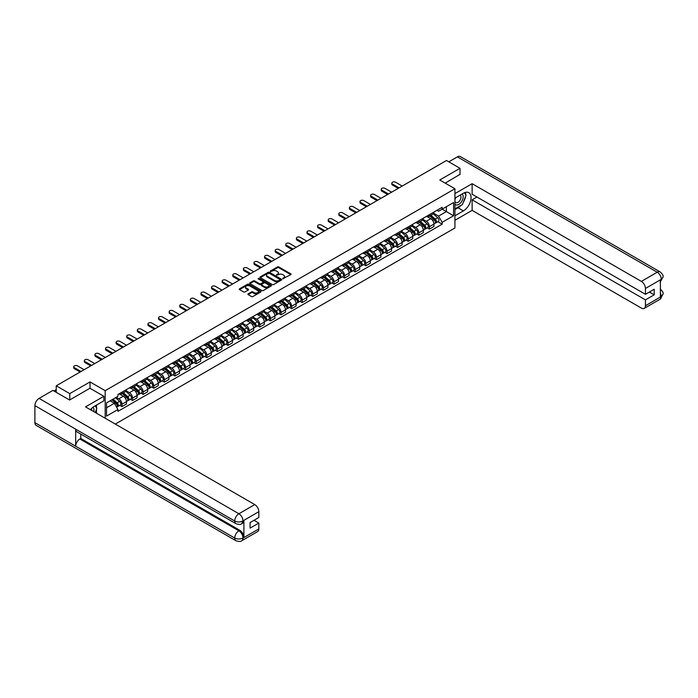 <?xml version="1.0" encoding="UTF-8"?>
<svg xmlns="http://www.w3.org/2000/svg" width="698" height="698" viewBox="0 0 698 698"><rect width="100%" height="100%" fill="white"/><g stroke="black" fill="none" stroke-linecap="round" stroke-linejoin="round"><path stroke-width="1.05" d="M282.795 278.738L290.813 274.646A0.942 0.541 0 0 0 290.813 273.878L278.807 266.941A0.942 0.541 0 0 0 277.472 266.941L270.379 271.033L270.379 271.574L272.237 271.042A3.019 1.745 0 0 1 276.504 271.042L277.507 271.627A3.019 1.745 0 0 1 278.389 272.857A3.019 1.745 0 0 1 277.507 274.087L276.591 275.16L278.441 274.628A3.019 1.745 0 0 1 282.707 274.628L283.711 275.204A3.019 1.745 0 0 1 284.592 276.434A3.019 1.745 0 0 1 283.711 277.673L282.795 278.738L282.795 278.197M248.183 293.832A0.942 0.541 0 0 0 248.183 294.6L251.55 296.545A0.942 0.541 0 0 0 252.885 296.545L260.755 292A0.942 0.541 0 0 0 260.755 291.232L248.75 284.295A0.942 0.541 0 0 0 247.415 284.295L239.545 288.841A0.942 0.541 0 0 0 239.545 289.609L243.611 291.956A0.942 0.541 0 0 0 244.946 291.956L248.314 290.01A0.942 0.541 0 0 0 248.314 289.242L246.298 288.082A2.522 1.457 0 0 1 245.556 287.053A2.522 1.457 0 0 1 247.118 285.7A2.522 1.457 0 0 1 249.867 286.014L257.771 290.586A2.522 1.457 0 0 1 258.513 291.616A2.522 1.457 0 0 1 256.951 292.959A2.522 1.457 0 0 1 254.203 292.645L252.885 291.886A0.942 0.541 0 0 0 251.55 291.886L248.183 293.832L248.183 294.6L251.55 292.671L251.55 291.886M105.18 390.679L90.025 381.928L69.765 393.62L56.241 385.811L446.502 160.496L460.026 168.305L439.775 179.997L454.93 188.748L105.18 390.679L105.18 418.224M272.299 284.566A0.942 0.541 0 0 0 273.633 284.566L281.503 280.02A0.942 0.541 0 0 0 281.503 279.252L269.498 272.316A0.942 0.541 0 0 0 268.163 272.316L260.293 276.862A0.942 0.541 0 0 0 260.293 277.63L272.299 284.566M258.251 278.877L271.121 286.014L263.259 290.551A0.942 0.541 0 0 1 261.925 290.551L249.919 283.624L253.287 281.687L253.287 280.901L249.919 282.847A0.942 0.541 0 0 0 249.919 283.624L249.919 282.847M253.287 281.687A0.942 0.541 0 0 1 254.622 281.687L254.622 280.901A0.942 0.541 0 0 0 253.287 280.901M254.622 280.901L259.49 283.72A0.942 0.541 0 0 0 260.825 283.72L263.059 282.428A0.942 0.541 0 0 0 263.059 281.66L257.99 278.729L258.923 278.188L271.129 285.238A0.942 0.541 0 0 1 271.129 286.006L271.129 285.238M115.301 424.07L454.93 227.993L454.93 188.748M69.765 393.62L69.765 399.902M56.241 385.811L56.241 392.328M460.026 174.587L460.026 168.305M429.445 214.652A4.424 2.556 60 0 1 428.528 216.633L433.013 214.042A4.424 2.556 -120 0 0 433.929 212.061M423.075 219.408L426.312 221.283A4.424 2.556 60 0 1 429.445 226.693L433.929 224.102A4.424 2.556 -120 0 0 430.806 218.692L427.595 216.834M433.929 224.102L433.929 226.501L429.445 229.092L427.289 227.845M428.528 216.633A4.424 2.556 60 0 1 426.347 216.432M429.445 226.693L429.445 229.092M418.844 220.769A4.424 2.556 60 0 1 417.928 222.758L422.412 220.167A4.424 2.556 -120 0 0 423.328 218.177M416.689 233.97L418.844 235.209L423.328 232.617L423.328 230.227A4.424 2.556 -120 0 0 420.196 224.808L416.985 222.959M417.928 222.758A4.424 2.556 60 0 1 415.746 222.557M412.474 225.533L415.711 227.4A4.424 2.556 60 0 1 418.844 232.818L418.844 235.209M408.234 226.894A4.424 2.556 60 0 1 407.318 228.874L411.811 226.283A4.424 2.556 -120 0 0 412.719 224.302M406.088 240.095L408.234 241.334L412.727 238.742L412.727 236.352A4.424 2.556 -120 0 0 409.595 230.933L406.384 229.084M407.318 228.874A4.424 2.556 60 0 1 405.145 228.674M401.874 231.649L405.11 233.525A4.424 2.556 60 0 1 408.234 238.943L408.234 241.334M397.633 233.01A4.424 2.556 60 0 1 396.717 234.999L401.202 232.408A4.424 2.556 -120 0 0 402.118 230.427M395.487 246.211L397.633 247.45L402.118 244.867L402.118 242.468A4.424 2.556 -120 0 0 398.994 237.058L395.783 235.2M396.717 234.999A4.424 2.556 60 0 1 394.545 234.798M391.273 237.774L394.51 239.641A4.424 2.556 60 0 1 397.633 245.059L397.633 247.45M387.032 239.135A4.424 2.556 60 0 1 386.116 241.115L390.601 238.533A4.424 2.556 -120 0 0 391.517 236.543M384.877 252.336L387.032 253.575L391.517 250.983L391.517 248.593A4.424 2.556 -120 0 0 388.393 243.174L385.183 241.325M386.116 241.115A4.424 2.556 60 0 1 383.944 240.923M380.663 243.899L383.909 245.766A4.424 2.556 60 0 1 387.032 251.184L387.032 253.575M376.431 245.26A4.424 2.556 60 0 1 375.515 247.24L380 244.649A4.424 2.556 -120 0 0 380.916 242.668M374.276 258.452L376.431 259.7L380.916 257.108L380.916 254.709A4.424 2.556 -120 0 0 377.793 249.299L374.582 247.441M375.515 247.24A4.424 2.556 60 0 1 373.334 247.04M370.062 250.015L373.299 251.891A4.424 2.556 60 0 1 376.431 257.3L376.431 259.7M365.831 251.376A4.424 2.556 60 0 1 364.914 253.365L369.399 250.774A4.424 2.556 -120 0 0 370.315 248.785M363.675 264.577L365.831 265.816L370.315 263.225L370.315 260.834A4.424 2.556 -120 0 0 367.183 255.416L363.972 253.566M364.914 253.365A4.424 2.556 60 0 1 362.733 253.165M359.461 256.14L362.698 258.007A4.424 2.556 60 0 1 365.831 263.425L365.831 265.816M355.221 257.501A4.424 2.556 60 0 1 354.305 259.481L358.798 256.89A4.424 2.556 -120 0 0 359.706 254.91M353.075 270.702L355.221 271.941L359.706 269.349L359.706 266.959A4.424 2.556 -120 0 0 356.582 261.541L353.371 259.691M354.305 259.481A4.424 2.556 60 0 1 352.132 259.281M348.86 262.256L352.097 264.132A4.424 2.556 60 0 1 355.221 269.541L355.221 271.941M344.62 263.617A4.424 2.556 60 0 1 343.704 265.606L348.189 263.015A4.424 2.556 -120 0 0 349.105 261.035M342.474 276.818L344.62 278.057L349.105 275.474L349.105 273.075A4.424 2.556 -120 0 0 345.981 267.666L342.77 265.807M343.704 265.606A4.424 2.556 60 0 1 341.531 265.406M338.251 268.381L341.497 270.248A4.424 2.556 60 0 1 344.62 275.666L344.62 278.057M334.019 269.742A4.424 2.556 60 0 1 333.103 271.723L337.588 269.14A4.424 2.556 -120 0 0 338.504 267.151M331.864 282.943L334.019 284.182L338.504 281.591L338.504 279.2A4.424 2.556 -120 0 0 335.38 273.782L332.169 271.932M333.103 271.723A4.424 2.556 60 0 1 330.922 271.531M327.65 274.506L330.896 276.373A4.424 2.556 60 0 1 334.019 281.791L334.019 284.182M323.418 275.867A4.424 2.556 60 0 1 322.502 277.848L326.987 275.256A4.424 2.556 -120 0 0 327.903 273.276M321.263 289.059L323.418 290.307L327.903 287.716L327.903 285.316A4.424 2.556 -120 0 0 324.779 279.907L321.569 278.048M322.502 277.848A4.424 2.556 60 0 1 320.321 277.647M317.049 280.622L320.286 282.498A4.424 2.556 60 0 1 323.418 287.908L323.418 290.307M312.809 281.983A4.424 2.556 60 0 1 311.901 283.973L316.386 281.381A4.424 2.556 -120 0 0 317.302 279.392M310.662 295.184L312.817 296.423L317.302 293.832L317.302 291.441A4.424 2.556 -120 0 0 314.17 286.023L310.959 284.173M311.901 283.973A4.424 2.556 60 0 1 309.72 283.772M306.448 286.747L309.685 288.614A4.424 2.556 60 0 1 312.817 294.033L312.817 296.423M302.208 288.108A4.424 2.556 60 0 1 301.292 290.089L305.776 287.497A4.424 2.556 -120 0 0 306.692 285.517M300.061 301.3L302.208 302.548L306.692 299.957L306.692 297.566A4.424 2.556 -120 0 0 303.569 292.148L300.358 290.298M301.292 290.089A4.424 2.556 60 0 1 299.119 289.888M295.847 292.863L299.084 294.739A4.424 2.556 60 0 1 302.208 300.149L302.208 302.548M291.607 294.224A4.424 2.556 60 0 1 290.691 296.214L295.175 293.622A4.424 2.556 -120 0 0 296.092 291.633M289.461 307.425L291.607 308.664L296.092 306.082L296.092 303.682A4.424 2.556 -120 0 0 292.968 298.273L289.757 296.414M290.691 296.214A4.424 2.556 60 0 1 288.518 296.013M285.238 298.988L288.483 300.855A4.424 2.556 60 0 1 291.607 306.274L291.607 308.664M281.006 300.349A4.424 2.556 60 0 1 280.09 302.33L284.575 299.747A4.424 2.556 -120 0 0 285.491 297.758M278.851 313.55L281.006 314.789L285.491 312.198L285.491 309.807A4.424 2.556 -120 0 0 282.367 304.389L279.156 302.539M280.09 302.33A4.424 2.556 60 0 1 277.909 302.138M274.637 305.113L277.883 306.98A4.424 2.556 60 0 1 281.006 312.399L281.006 314.789M270.405 306.474A4.424 2.556 60 0 1 269.489 308.455L273.974 305.864A4.424 2.556 -120 0 0 274.89 303.883M268.25 319.667L270.405 320.914L274.89 318.323L274.89 315.924A4.424 2.556 -120 0 0 271.758 310.514L268.547 308.656M269.489 308.455A4.424 2.556 60 0 1 267.308 308.254M264.036 311.229L267.273 313.105A4.424 2.556 60 0 1 270.405 318.515L270.405 320.914M259.796 312.591A4.424 2.556 60 0 1 258.888 314.58L263.373 311.989A4.424 2.556 -120 0 0 264.289 309.999M257.649 325.791L259.796 327.03L264.289 324.439L264.289 322.048A4.424 2.556 -120 0 0 261.157 316.63L257.946 314.781M258.888 314.58A4.424 2.556 60 0 1 256.707 314.379M253.435 317.354L256.672 319.222A4.424 2.556 60 0 1 259.796 324.64L259.796 327.03M249.195 318.716A4.424 2.556 60 0 1 248.279 320.696L252.763 318.105A4.424 2.556 -120 0 0 253.679 316.124M247.048 331.908L249.195 333.155L253.679 330.564L253.679 328.173A4.424 2.556 -120 0 0 250.556 322.755L247.345 320.897M248.279 320.696A4.424 2.556 60 0 1 246.106 320.495M242.834 323.471L246.071 325.347A4.424 2.556 60 0 1 249.195 330.756L249.195 333.155M238.594 324.832A4.424 2.556 60 0 1 237.678 326.821L242.162 324.23A4.424 2.556 -120 0 0 243.079 322.24M236.448 338.033L238.594 339.272L243.079 336.689L243.079 334.29A4.424 2.556 -120 0 0 239.955 328.88L236.744 327.022M237.678 326.821A4.424 2.556 60 0 1 235.505 326.62M232.225 329.596L235.47 331.463A4.424 2.556 60 0 1 238.594 336.881L238.594 339.272M227.993 330.957A4.424 2.556 60 0 1 227.077 332.937L231.561 330.355A4.424 2.556 -120 0 0 232.478 328.365M225.838 344.158L227.993 345.397L232.478 342.805L232.478 340.415A4.424 2.556 -120 0 0 229.354 334.996L226.143 333.147M227.077 332.937A4.424 2.556 60 0 1 224.896 332.745M221.624 335.721L224.861 337.588A4.424 2.556 60 0 1 227.993 343.006L227.993 345.397M217.392 337.073A4.424 2.556 60 0 1 216.476 339.062L220.961 336.471A4.424 2.556 -120 0 0 221.877 334.49M215.237 350.274L217.392 351.522L221.877 348.93L221.877 346.531A4.424 2.556 -120 0 0 218.744 341.121L215.534 339.263M216.476 339.062A4.424 2.556 60 0 1 214.295 338.862M211.023 341.837L214.26 343.713A4.424 2.556 60 0 1 217.392 349.122L217.392 351.522M206.782 343.198A4.424 2.556 60 0 1 205.866 345.187L210.36 342.596A4.424 2.556 -120 0 0 211.276 340.607M204.636 356.399L206.782 357.638L211.276 355.046L211.276 352.656A4.424 2.556 -120 0 0 208.144 347.238L204.933 345.388M205.866 345.187A4.424 2.556 60 0 1 203.694 344.986M200.422 347.962L203.659 349.829A4.424 2.556 60 0 1 206.782 355.247L206.782 357.638M196.182 349.323A4.424 2.556 60 0 1 195.266 351.303L199.75 348.712A4.424 2.556 -120 0 0 200.666 346.731M194.035 362.515L196.182 363.763L200.666 361.171L200.666 358.781A4.424 2.556 -120 0 0 197.543 353.363L194.332 351.504M195.266 351.303A4.424 2.556 60 0 1 193.093 351.103M189.821 354.078L193.058 355.954A4.424 2.556 60 0 1 196.182 361.363L196.182 363.763M185.581 355.439A4.424 2.556 60 0 1 184.665 357.428L189.149 354.837A4.424 2.556 -120 0 0 190.065 352.848M183.426 368.64L185.581 369.879L190.065 367.296L190.065 364.897A4.424 2.556 -120 0 0 186.942 359.487L183.731 357.629M184.665 357.428A4.424 2.556 60 0 1 182.492 357.228M179.212 360.203L182.457 362.07A4.424 2.556 60 0 1 185.581 367.488L185.581 369.879M174.98 361.564A4.424 2.556 60 0 1 174.064 363.545L178.548 360.962A4.424 2.556 -120 0 0 179.465 358.973M172.825 374.765L174.98 376.004L179.465 373.413L179.465 371.022A4.424 2.556 -120 0 0 176.341 365.604L173.13 363.754M174.064 363.545A4.424 2.556 60 0 1 171.883 363.344M168.611 366.328L171.848 368.195A4.424 2.556 60 0 1 174.98 373.613L174.98 376.004M164.379 367.68A4.424 2.556 60 0 1 163.463 369.67L167.948 367.078A4.424 2.556 -120 0 0 168.864 365.098M162.224 380.881L164.379 382.129L168.864 379.538L168.864 377.138A4.424 2.556 -120 0 0 165.731 371.729L162.521 369.87M163.463 369.67A4.424 2.556 60 0 1 161.282 369.469M158.01 372.444L161.247 374.32A4.424 2.556 60 0 1 164.379 379.729L164.379 382.129M153.769 373.805A4.424 2.556 60 0 1 152.853 375.794L157.347 373.203A4.424 2.556 -120 0 0 158.254 371.214M151.623 387.006L153.769 388.245L158.254 385.654L158.254 383.263A4.424 2.556 -120 0 0 155.131 377.845L151.92 375.995M152.853 375.794A4.424 2.556 60 0 1 150.681 375.594M147.409 378.569L150.646 380.436A4.424 2.556 60 0 1 153.769 385.854L153.769 388.245M143.169 379.93A4.424 2.556 60 0 1 142.252 381.911L146.737 379.319A4.424 2.556 -120 0 0 147.653 377.339M141.022 393.122L143.169 394.37L147.653 391.779L147.653 389.388A4.424 2.556 -120 0 0 144.53 383.97L141.319 382.111M142.252 381.911A4.424 2.556 60 0 1 140.08 381.71M136.799 384.685L140.045 386.561A4.424 2.556 60 0 1 143.169 391.971L143.169 394.37M132.568 386.046A4.424 2.556 60 0 1 131.652 388.036L136.136 385.444A4.424 2.556 -120 0 0 137.052 383.455M130.413 399.247L132.568 400.486L137.052 397.895L137.052 395.504A4.424 2.556 -120 0 0 133.929 390.086L130.718 388.236M131.652 388.036A4.424 2.556 60 0 1 129.479 387.835M126.198 390.81L129.444 392.677A4.424 2.556 60 0 1 132.568 398.096L132.568 400.486M121.967 392.171A4.424 2.556 60 0 1 121.051 394.152L125.535 391.561A4.424 2.556 -120 0 0 126.451 389.58M119.812 405.372L121.967 406.611L126.451 404.02L126.451 401.629A4.424 2.556 -120 0 0 123.328 396.211L120.117 394.361M121.051 394.152A4.424 2.556 60 0 1 118.869 393.951M116.252 397.31L118.834 398.802A4.424 2.556 60 0 1 121.967 404.221L121.967 406.611M436.957 210.316L438.553 211.232L453.569 202.56L446.362 206.721L446.362 211.59L438.553 216.101L433.676 213.291M106.532 407.789L114.35 403.278L117.953 409.517L106.532 416.104L106.532 402.921L117.953 396.333L117.953 394.483L442.148 207.315L442.148 209.156L453.569 215.752L442.148 222.339L438.553 216.101M453.569 202.56L453.569 215.752M117.953 409.517L117.953 411.358L442.148 224.18L442.148 222.339M90.025 381.928L90.025 388.289M114.35 403.278L110.136 400.844M437.899 221.728L442.148 224.18M283.056 278.834L283.711 278.458A3.019 1.745 0 0 0 284.592 277.219L284.592 276.434M278.389 272.857L278.389 273.642A3.019 1.745 0 0 1 277.507 274.872L276.853 275.248M290.813 273.878L290.813 274.646L278.807 267.727A0.942 0.541 0 0 0 277.472 267.727L270.649 271.67M281.503 279.252L281.503 280.02L269.498 273.101A0.942 0.541 0 0 0 268.163 273.101L260.302 277.638L260.293 276.862M279.837 279.907L279.837 279.366L269.297 273.276L267.395 273.834A3.019 1.745 0 0 0 266.514 275.073A3.019 1.745 0 0 0 267.395 276.303L274.602 280.465A3.019 1.745 0 0 0 278.868 280.465L279.837 279.907L279.837 280.692L279.837 280.151M266.514 275.073L266.514 275.858A3.019 1.745 0 0 0 267.395 277.089L267.395 276.303M279.837 280.692L278.868 281.25A3.019 1.745 0 0 1 274.602 281.25L267.395 277.089M254.622 281.687L259.49 284.505A0.942 0.541 0 0 0 260.825 284.505L263.059 283.214A0.942 0.541 0 0 0 263.338 282.83L263.338 282.044M264.542 286.634A2.522 1.457 0 0 0 267.299 286.948A2.522 1.457 0 0 0 268.852 285.604A2.522 1.457 0 0 0 268.111 284.575L265.327 282.969A0.942 0.541 0 0 0 263.992 282.969L261.759 284.261A0.942 0.541 0 0 0 261.759 285.028L264.542 286.634L264.542 287.419A2.522 1.457 0 0 0 267.299 287.733A2.522 1.457 0 0 0 268.852 286.389L268.852 285.604M261.48 284.644L261.48 285.43A0.942 0.541 0 0 0 261.759 285.814L261.759 285.028M264.542 287.419L261.759 285.814M258.513 291.616L258.513 292.401A2.522 1.457 0 0 1 256.951 293.745A2.522 1.457 0 0 1 254.203 293.43L252.885 292.671A0.942 0.541 0 0 0 251.55 292.671M245.556 287.053L245.556 287.838A2.522 1.457 0 0 0 246.298 288.867L246.298 288.082M248.314 289.242L248.314 290.01L246.298 288.867M260.747 292.008L248.75 285.081A0.942 0.541 0 0 0 247.415 285.081L239.554 289.618L239.545 288.841M429.75 215.926L434.069 219.783A2.399 1.387 60 0 1 434.828 223.5L433.929 224.014M429.863 216.031L431.896 217.2M430.186 215.673L434.994 219.966A1.152 0.663 60 0 1 435.351 221.746A1.152 0.663 60 0 1 435.247 221.79M430.902 215.263L435.229 219.12A2.399 1.387 60 0 1 435.98 222.828A2.399 1.387 60 0 1 435.255 222.906M433.31 213.815L437.672 217.706A2.399 1.387 60 0 1 438.423 221.423L435.98 222.828M398.209 188.381L392.468 185.066A2.207 1.274 180 0 1 391.822 184.159L391.822 183.138A2.207 1.274 -0 0 0 392.468 184.045L399.099 187.867M402.223 186.061L395.591 182.239A2.207 1.274 -0 0 0 393.183 181.96A2.207 1.274 -0 0 0 391.822 183.138M419.149 222.051L423.468 225.908A2.399 1.387 60 0 1 424.218 229.625L423.328 230.139M419.262 222.147L421.295 223.325M419.585 221.798L424.393 226.091A1.152 0.663 60 0 1 424.75 227.871A1.152 0.663 60 0 1 424.646 227.914M420.301 221.379L424.62 225.236A2.399 1.387 60 0 1 425.379 228.953A2.399 1.387 60 0 1 424.654 229.031M422.709 219.94L427.071 223.822A2.399 1.387 60 0 1 427.822 227.539L425.379 228.953M408.548 228.167L412.867 232.024A2.399 1.387 60 0 1 413.617 235.741L412.719 236.256M408.662 228.272L410.694 229.45M408.976 227.923L413.783 232.207A1.152 0.663 60 0 1 414.15 233.996A1.152 0.663 60 0 1 414.045 234.031M409.7 227.504L414.019 231.361A2.399 1.387 60 0 1 414.778 235.078A2.399 1.387 60 0 1 414.045 235.156M412.108 226.056L416.47 229.947A2.399 1.387 60 0 1 417.221 233.664L414.778 235.078M461.055 205.343A10.81 6.247 120 0 1 458.054 207.786L463.428 210.883A10.81 6.247 120 0 0 470.487 201.356A10.81 6.247 120 0 0 468.829 192.692A10.81 6.247 120 0 0 463.428 193.224L454.93 198.127M463.428 210.883L454.93 215.787M454.93 220.298L472.127 210.368L472.127 199.82L645.441 299.878L645.441 305.724L661.407 296.423L660.395 296.894L660.395 280.02L661.311 279.296L645.441 288.457A5.767 3.333 -120 0 0 641.357 281.399L657.228 272.237L457.408 156.867L448.814 161.831M476.952 197.028L472.127 199.82M649.384 292.026L654.209 294.818L654.209 289.242L645.441 294.303L472.127 194.245L472.127 183.687L641.357 281.399M454.93 193.616L472.127 183.687M472.127 210.368L641.357 308.08A5.767 3.333 -120 0 0 644.245 308.368A5.767 3.333 -120 0 0 645.441 305.724M457.408 156.867A5.916 3.411 -60 0 1 460.366 156.579L660.186 271.941A5.916 3.411 -60 0 0 657.228 272.237A5.767 3.333 60 0 1 661.311 279.296M645.441 294.303L645.441 288.457M654.209 294.818L645.441 299.878M460.026 174.352L445.211 183.138M463.202 202.516A10.81 6.247 120 0 0 465.531 196.513M465.706 194.576A10.81 6.247 120 0 0 465.435 192.378M458.054 207.786L454.93 209.583M660.395 292.863L661.311 296.362M660.186 289.007C662.507 291.092 663.475 292.767 663.1 294.015L661.416 296.423M660.186 271.941C662.507 274.009 663.475 275.693 663.1 276.984L661.407 279.357M235.941 523.657A5.916 3.411 -60 0 1 234.72 520.996C237.442 522.296 240.156 522.287 242.869 520.961L241.787 523.657C240.819 524.634 238.873 524.643 235.941 523.657L76.902 431.844A5.916 3.411 -60 0 1 75.681 429.174L34.9 405.625A5.916 3.411 -60 0 1 39.079 398.392L52.908 390.4L69.564 400.015L89.955 388.245L103.889 396.29L103.889 400.8L94.23 406.376A10.81 6.247 120 0 0 90.443 409.717M103.889 396.29L85.531 406.882L254.77 504.593A5.767 3.333 60 0 1 258.845 511.651L258.845 517.506L250.085 522.566L250.085 528.133L258.845 523.072L258.845 528.918A5.767 3.333 60 0 1 257.658 531.562L241.787 540.723A5.767 3.333 -120 0 0 242.974 538.079L258.845 528.918M96.237 413.068L98.514 414.376M96.481 412.928L96.481 409.307M96.481 407.684L96.481 405.076M241.787 540.723C240.862 541.7 238.917 541.7 235.941 540.732L36.121 425.361A5.916 3.411 -60 0 1 34.9 422.656L75.681 446.205A5.916 3.411 -60 0 1 79.86 439.007L238.899 530.82L239.815 530.297A5.767 3.333 60 0 1 243.899 537.355L243.899 520.481A5.767 3.333 60 0 1 242.703 523.125L241.787 523.657M34.9 405.625L34.9 422.656M39.079 398.392L238.899 513.754A5.916 3.411 -60 0 0 234.72 520.996L75.681 429.174L75.681 446.205L234.72 538.027C237.433 539.336 240.156 539.336 242.878 538.027L242.974 538.079M258.845 523.072L254.02 520.289M80.776 434.077L80.776 438.475L239.815 530.297M80.776 438.475L79.86 439.007M454.93 204.13A6.247 3.603 120 0 0 459.895 203.598A6.247 3.603 120 0 0 463.158 196.792A6.247 3.603 120 0 0 462.015 194.035M455.454 197.831A6.247 3.603 120 0 0 454.93 198.956M454.93 201.041A4.275 2.469 120 0 0 455.794 202.586A4.275 2.469 120 0 0 459.092 201.443A4.275 2.469 120 0 0 460.959 197.133A4.275 2.469 120 0 0 460.069 195.178A4.275 2.469 120 0 0 460.061 195.17M455.803 197.621A4.275 2.469 120 0 0 454.93 200.186M464.406 192.735L466.072 195.108L462.408 204.566L455.07 208.798M93.75 411.628A6.247 3.603 120 0 0 93.96 409.944A6.247 3.603 120 0 0 92.921 407.257M91.761 410.476A4.275 2.469 120 0 0 91.761 410.284A4.275 2.469 120 0 0 91.325 408.723M95.172 405.835L96.882 408.26L95.242 412.492M387.608 194.498L381.867 191.182A2.207 1.274 180 0 1 381.221 190.284L381.221 189.263A2.207 1.274 -0 0 0 381.867 190.161L388.489 193.992M391.622 192.186L384.991 188.355A2.207 1.274 -0 0 0 382.583 188.085A2.207 1.274 -0 0 0 381.221 189.263M377.007 200.623L371.266 197.307A2.207 1.274 180 0 1 370.621 196.4L370.621 195.379A2.207 1.274 -0 0 0 371.266 196.286L377.888 200.108M381.021 198.302L374.39 194.48A2.207 1.274 -0 0 0 371.982 194.201A2.207 1.274 -0 0 0 370.621 195.379M397.939 234.292L402.257 238.149A2.399 1.387 60 0 1 403.016 241.866L402.118 242.381M398.052 234.397L400.094 235.566M398.375 234.039L403.182 238.332A1.152 0.663 60 0 1 403.549 240.112A1.152 0.663 60 0 1 403.444 240.156M399.099 233.629L403.418 237.477A2.399 1.387 60 0 1 404.168 241.194A2.399 1.387 60 0 1 403.444 241.272M401.507 232.181L405.861 236.064A2.399 1.387 60 0 1 406.62 239.78L404.168 241.194M387.338 240.417L391.657 244.265A2.399 1.387 60 0 1 392.416 247.982L391.517 248.505M387.451 240.513L389.484 241.691M387.774 240.164L392.581 244.448A1.152 0.663 60 0 1 392.948 246.237A1.152 0.663 60 0 1 392.843 246.281M388.498 239.746L392.817 243.602A2.399 1.387 60 0 1 393.567 247.319A2.399 1.387 60 0 1 392.843 247.397M390.906 238.297L395.26 242.189A2.399 1.387 60 0 1 396.019 245.905L393.567 247.319M376.737 246.534L381.056 250.39A2.399 1.387 60 0 1 381.815 254.107L380.916 254.622M376.85 246.638L378.883 247.807M377.173 246.281L381.981 250.573A1.152 0.663 60 0 1 382.338 252.353A1.152 0.663 60 0 1 382.234 252.397M377.888 245.871L382.216 249.727A2.399 1.387 60 0 1 382.966 253.435A2.399 1.387 60 0 1 382.242 253.514M380.297 244.422L384.659 248.314A2.399 1.387 60 0 1 385.409 252.03L382.966 253.435M366.406 206.739L360.665 203.423A2.207 1.274 180 0 1 360.011 202.525L360.011 201.504A2.207 1.274 -0 0 0 360.665 202.403L367.288 206.233M370.411 204.427L363.789 200.605A2.207 1.274 -0 0 0 361.381 200.326A2.207 1.274 -0 0 0 360.011 201.504M355.806 212.864L350.056 209.548A2.207 1.274 180 0 1 349.41 208.641L349.41 207.629A2.207 1.274 -0 0 0 350.056 208.528L356.687 212.349M359.81 210.552L353.188 206.721A2.207 1.274 -0 0 0 350.78 206.442A2.207 1.274 -0 0 0 349.41 207.629M345.196 218.989L339.455 215.673A2.207 1.274 180 0 1 338.809 214.766L338.809 213.745A2.207 1.274 -0 0 0 339.455 214.652L346.086 218.474M349.209 216.668L342.578 212.846A2.207 1.274 -0 0 0 340.17 212.567A2.207 1.274 -0 0 0 338.809 213.745M334.595 225.105L328.854 221.79A2.207 1.274 180 0 1 328.208 220.891L328.208 219.87A2.207 1.274 -0 0 0 328.854 220.769L335.476 224.599M338.609 222.793L331.978 218.963A2.207 1.274 -0 0 0 329.569 218.692A2.207 1.274 -0 0 0 328.208 219.87M323.994 231.23L318.253 227.914A2.207 1.274 180 0 1 317.599 227.007L317.599 225.986A2.207 1.274 -0 0 0 318.253 226.894L324.875 230.715M328.008 228.909L321.377 225.088A2.207 1.274 -0 0 0 318.969 224.808A2.207 1.274 -0 0 0 317.599 225.986M313.393 237.346L307.644 234.031A2.207 1.274 180 0 1 306.998 233.132L306.998 232.111A2.207 1.274 -0 0 0 307.644 233.01L314.274 236.84M317.398 235.034L310.776 231.204A2.207 1.274 -0 0 0 308.368 230.933A2.207 1.274 -0 0 0 306.998 232.111M302.784 243.471L297.043 240.156A2.207 1.274 180 0 1 296.397 239.248L296.397 238.236A2.207 1.274 -0 0 0 297.043 239.135L303.674 242.956M306.797 241.159L300.175 237.329A2.207 1.274 -0 0 0 297.758 237.05A2.207 1.274 -0 0 0 296.397 238.236M292.183 249.596L286.442 246.272A2.207 1.274 180 0 1 285.796 245.373L285.796 244.352A2.207 1.274 -0 0 0 286.442 245.26L293.073 249.081M296.196 247.275L289.565 243.454A2.207 1.274 -0 0 0 287.157 243.174A2.207 1.274 -0 0 0 285.796 244.352M281.582 255.712L275.841 252.397A2.207 1.274 180 0 1 275.195 251.498L275.195 250.477A2.207 1.274 -0 0 0 275.841 251.376L282.463 255.206M285.595 253.4L278.964 249.57A2.207 1.274 -0 0 0 276.556 249.299A2.207 1.274 -0 0 0 275.195 250.477M270.981 261.837L265.24 258.522A2.207 1.274 180 0 1 264.586 257.614L264.586 256.594A2.207 1.274 -0 0 0 265.24 257.501L271.862 261.322M274.986 259.516L268.364 255.695A2.207 1.274 -0 0 0 265.955 255.416A2.207 1.274 -0 0 0 264.586 256.594M260.38 267.953L254.63 264.638A2.207 1.274 180 0 1 253.985 263.739L253.985 262.718A2.207 1.274 -0 0 0 254.63 263.617L261.261 267.447M264.385 265.641L257.763 261.811A2.207 1.274 -0 0 0 255.355 261.541A2.207 1.274 -0 0 0 253.985 262.718M249.771 274.078L244.03 270.763A2.207 1.274 180 0 1 243.384 269.856L243.384 268.835A2.207 1.274 -0 0 0 244.03 269.742L250.661 273.564M253.784 271.766L247.162 267.936A2.207 1.274 -0 0 0 244.745 267.657A2.207 1.274 -0 0 0 243.384 268.835M239.17 280.195L233.429 276.879A2.207 1.274 180 0 1 232.783 275.98L232.783 274.96A2.207 1.274 -0 0 0 233.429 275.867L240.06 279.689M243.183 277.883L236.552 274.061A2.207 1.274 -0 0 0 234.144 273.782A2.207 1.274 -0 0 0 232.783 274.96M228.569 286.32L222.828 283.004A2.207 1.274 180 0 1 222.182 282.105L222.182 281.085A2.207 1.274 -0 0 0 222.828 281.983L229.45 285.814M232.582 284.007L225.951 280.177A2.207 1.274 -0 0 0 223.543 279.907A2.207 1.274 -0 0 0 222.182 281.085M217.968 292.445L212.227 289.129A2.207 1.274 180 0 1 211.573 288.222L211.573 287.201A2.207 1.274 -0 0 0 212.227 288.108L218.849 291.93M221.973 290.124L215.35 286.302A2.207 1.274 -0 0 0 212.942 286.023A2.207 1.274 -0 0 0 211.573 287.201M207.367 298.561L201.617 295.245A2.207 1.274 180 0 1 200.972 294.347L200.972 293.326A2.207 1.274 -0 0 0 201.617 294.224L208.248 298.055M211.372 296.249L204.75 292.418A2.207 1.274 -0 0 0 202.341 292.148A2.207 1.274 -0 0 0 200.972 293.326M196.757 304.686L191.016 301.37A2.207 1.274 180 0 1 190.371 300.463L190.371 299.442A2.207 1.274 -0 0 0 191.016 300.349L197.647 304.171M200.771 302.374L194.149 298.543A2.207 1.274 -0 0 0 191.732 298.264A2.207 1.274 -0 0 0 190.371 299.442M186.157 310.802L180.416 307.486A2.207 1.274 180 0 1 179.77 306.588L179.77 305.567A2.207 1.274 -0 0 0 180.416 306.474L187.038 310.296M190.17 308.49L183.539 304.668A2.207 1.274 -0 0 0 181.131 304.389A2.207 1.274 -0 0 0 179.77 305.567M175.556 316.927L169.815 313.611A2.207 1.274 180 0 1 169.169 312.713L169.169 311.692A2.207 1.274 -0 0 0 169.815 312.591L176.437 316.421M179.569 314.615L172.938 310.785A2.207 1.274 -0 0 0 170.53 310.514A2.207 1.274 -0 0 0 169.169 311.692M366.136 252.659L370.455 256.515A2.399 1.387 60 0 1 371.205 260.223L370.315 260.747M366.249 252.755L368.282 253.932M366.572 252.406L371.38 256.698A1.152 0.663 60 0 1 371.737 258.478A1.152 0.663 60 0 1 371.633 258.522M367.288 251.987L371.606 255.843A2.399 1.387 60 0 1 372.366 259.56A2.399 1.387 60 0 1 371.641 259.639M369.696 250.547L374.058 254.43A2.399 1.387 60 0 1 374.809 258.147L372.366 259.56M355.526 258.775L359.854 262.631A2.399 1.387 60 0 1 360.604 266.348L359.706 266.863M355.648 258.879L357.681 260.057M355.963 258.53L360.77 262.814A1.152 0.663 60 0 1 361.136 264.603A1.152 0.663 60 0 1 361.032 264.638M356.687 258.112L361.006 261.968A2.399 1.387 60 0 1 361.765 265.685A2.399 1.387 60 0 1 361.032 265.755M359.095 256.663L363.457 260.555A2.399 1.387 60 0 1 364.208 264.272L361.765 265.685M344.925 264.9L349.244 268.756A2.399 1.387 60 0 1 350.003 272.473L349.105 272.988M345.039 265.004L347.072 266.174M345.362 264.647L350.169 268.939A1.152 0.663 60 0 1 350.536 270.719A1.152 0.663 60 0 1 350.431 270.763M346.086 264.228L350.405 268.084A2.399 1.387 60 0 1 351.155 271.801A2.399 1.387 60 0 1 350.431 271.88M348.494 262.788L352.848 266.671A2.399 1.387 60 0 1 353.607 270.388L351.155 271.801M334.325 271.025L338.643 274.872A2.399 1.387 60 0 1 339.403 278.589L338.504 279.113M334.438 271.121L336.471 272.299M334.761 270.772L339.568 275.056A1.152 0.663 60 0 1 339.935 276.844A1.152 0.663 60 0 1 339.821 276.888M335.476 270.353L339.804 274.209A2.399 1.387 60 0 1 340.554 277.926A2.399 1.387 60 0 1 339.83 278.005M337.893 268.904L342.247 272.796A2.399 1.387 60 0 1 343.006 276.513L340.554 277.926M323.724 277.141L328.043 280.997A2.399 1.387 60 0 1 328.793 284.714L327.903 285.229M323.837 277.246L325.87 278.415M324.16 276.888L328.967 281.181A1.152 0.663 60 0 1 329.325 282.96A1.152 0.663 60 0 1 329.22 283.004M324.875 276.478L329.194 280.334A2.399 1.387 60 0 1 329.953 284.042A2.399 1.387 60 0 1 329.229 284.121M327.283 275.029L331.646 278.921A2.399 1.387 60 0 1 332.396 282.638L329.953 284.042M313.123 283.266L317.442 287.122A2.399 1.387 60 0 1 318.192 290.83L317.302 291.354M313.236 283.362L315.269 284.54M313.559 283.013L318.367 287.306A1.152 0.663 60 0 1 318.724 289.085A1.152 0.663 60 0 1 318.62 289.129M314.274 282.594L318.593 286.45A2.399 1.387 60 0 1 319.352 290.167A2.399 1.387 60 0 1 318.628 290.246M316.683 281.154L321.045 285.037A2.399 1.387 60 0 1 321.795 288.754L319.352 290.167M302.513 289.382L306.841 293.239A2.399 1.387 60 0 1 307.591 296.955L306.692 297.47M302.635 289.487L304.668 290.665M302.949 289.129L307.757 293.422A1.152 0.663 60 0 1 308.123 295.21A1.152 0.663 60 0 1 308.019 295.245M303.674 288.719L307.993 292.575A2.399 1.387 60 0 1 308.743 296.292A2.399 1.387 60 0 1 308.019 296.362M306.082 287.271L310.436 291.162A2.399 1.387 60 0 1 311.195 294.879L308.743 296.292M291.912 295.507L296.231 299.363A2.399 1.387 60 0 1 296.99 303.08L296.092 303.595M292.026 295.612L294.059 296.781M292.349 295.254L297.156 299.547A1.152 0.663 60 0 1 297.523 301.327A1.152 0.663 60 0 1 297.418 301.37M293.073 294.835L297.392 298.692A2.399 1.387 60 0 1 298.142 302.409A2.399 1.387 60 0 1 297.418 302.487M295.481 293.396L299.835 297.278A2.399 1.387 60 0 1 300.594 300.995L298.142 302.409M281.311 301.632L285.63 305.48A2.399 1.387 60 0 1 286.389 309.197L285.491 309.72M281.425 301.728L283.458 302.906M281.748 301.379L286.555 305.663A1.152 0.663 60 0 1 286.913 307.452A1.152 0.663 60 0 1 286.808 307.495M282.463 300.96L286.791 304.817A2.399 1.387 60 0 1 287.541 308.533A2.399 1.387 60 0 1 286.817 308.612M284.88 299.512L289.234 303.403A2.399 1.387 60 0 1 289.993 307.12L287.541 308.533M270.711 307.748L275.029 311.605A2.399 1.387 60 0 1 275.78 315.322L274.89 315.836M270.824 307.853L272.857 309.022M271.147 307.495L275.954 311.788A1.152 0.663 60 0 1 276.312 313.568A1.152 0.663 60 0 1 276.207 313.611M271.862 307.085L276.181 310.942A2.399 1.387 60 0 1 276.94 314.65A2.399 1.387 60 0 1 276.216 314.728M274.27 305.637L278.633 309.528A2.399 1.387 60 0 1 279.383 313.236L276.94 314.65M260.11 313.873L264.429 317.73A2.399 1.387 60 0 1 265.179 321.438L264.28 321.961M260.223 313.969L262.256 315.147M260.546 313.62L265.353 317.913A1.152 0.663 60 0 1 265.711 319.693A1.152 0.663 60 0 1 265.606 319.736M261.261 313.201L265.58 317.058A2.399 1.387 60 0 1 266.339 320.775A2.399 1.387 60 0 1 265.606 320.853M263.67 311.753L268.032 315.644A2.399 1.387 60 0 1 268.782 319.361L266.339 320.775M249.5 319.989L253.828 323.846A2.399 1.387 60 0 1 254.578 327.563L253.679 328.077M249.622 320.094L251.655 321.272M249.936 319.736L254.744 324.029A1.152 0.663 60 0 1 255.11 325.818A1.152 0.663 60 0 1 255.006 325.853M250.661 319.326L254.979 323.183A2.399 1.387 60 0 1 255.73 326.9A2.399 1.387 60 0 1 255.006 326.969M253.069 317.878L257.422 321.769A2.399 1.387 60 0 1 258.181 325.486L255.73 326.9M238.899 326.114L243.218 329.971A2.399 1.387 60 0 1 243.977 333.688L243.079 334.202M239.013 326.219L241.046 327.388M239.335 325.861L244.143 330.154A1.152 0.663 60 0 1 244.509 331.934A1.152 0.663 60 0 1 244.405 331.978M240.06 325.442L244.379 329.299A2.399 1.387 60 0 1 245.129 333.016A2.399 1.387 60 0 1 244.405 333.094M242.468 324.003L246.822 327.886A2.399 1.387 60 0 1 247.581 331.602L245.129 333.016M228.298 332.231L232.617 336.087A2.399 1.387 60 0 1 233.376 339.804L232.478 340.327M228.412 332.335L230.445 333.513M228.735 331.986L233.542 336.27A1.152 0.663 60 0 1 233.9 338.059A1.152 0.663 60 0 1 233.795 338.102M229.45 331.567L233.778 335.424A2.399 1.387 60 0 1 234.528 339.141A2.399 1.387 60 0 1 233.804 339.219M231.867 330.119L236.221 334.01A2.399 1.387 60 0 1 236.971 337.727L234.528 339.141M217.697 338.356L222.016 342.212A2.399 1.387 60 0 1 222.767 345.929L221.877 346.444M217.811 338.46L219.844 339.629M218.134 338.102L222.941 342.395A1.152 0.663 60 0 1 223.299 344.175A1.152 0.663 60 0 1 223.194 344.219M218.849 337.692L223.168 341.54A2.399 1.387 60 0 1 223.927 345.257A2.399 1.387 60 0 1 223.203 345.336M221.257 336.244L225.62 340.135A2.399 1.387 60 0 1 226.37 343.844L223.927 345.257M207.097 344.48L211.415 348.337A2.399 1.387 60 0 1 212.166 352.045L211.267 352.569M207.21 344.576L209.243 345.754M207.533 344.227L212.34 348.52A1.152 0.663 60 0 1 212.698 350.3A1.152 0.663 60 0 1 212.593 350.344M208.248 343.809L212.567 347.665A2.399 1.387 60 0 1 213.326 351.382A2.399 1.387 60 0 1 212.593 351.46M210.656 342.36L215.019 346.252A2.399 1.387 60 0 1 215.769 349.968L213.326 351.382M196.487 350.597L200.815 354.453A2.399 1.387 60 0 1 201.565 358.17L200.666 358.685M196.6 350.701L198.642 351.879M196.923 350.344L201.731 354.636A1.152 0.663 60 0 1 202.097 356.425A1.152 0.663 60 0 1 201.992 356.46M197.647 349.934L201.966 353.79A2.399 1.387 60 0 1 202.717 357.507A2.399 1.387 60 0 1 201.992 357.577M200.056 348.485L204.409 352.377A2.399 1.387 60 0 1 205.168 356.093L202.717 357.507M185.886 356.722L190.205 360.578A2.399 1.387 60 0 1 190.964 364.295L190.065 364.81M186 356.826L188.032 357.995M186.322 356.469L191.13 360.761A1.152 0.663 60 0 1 191.496 362.541A1.152 0.663 60 0 1 191.392 362.585M187.047 356.05L191.365 359.906A2.399 1.387 60 0 1 192.116 363.623A2.399 1.387 60 0 1 191.392 363.702M189.455 354.61L193.808 358.493A2.399 1.387 60 0 1 194.568 362.21L192.116 363.623M175.285 362.838L179.604 366.694A2.399 1.387 60 0 1 180.363 370.411L179.465 370.935M175.399 362.943L177.432 364.12M175.722 362.594L180.529 366.878A1.152 0.663 60 0 1 180.887 368.666A1.152 0.663 60 0 1 180.782 368.701M176.437 362.175L180.765 366.031A2.399 1.387 60 0 1 181.515 369.748A2.399 1.387 60 0 1 180.791 369.827M178.845 360.726L183.208 364.618A2.399 1.387 60 0 1 183.958 368.335L181.515 369.748M164.684 368.963L169.003 372.819A2.399 1.387 60 0 1 169.754 376.536L168.864 377.051M164.798 369.067L166.831 370.237M165.121 368.71L169.928 373.002A1.152 0.663 60 0 1 170.286 374.782A1.152 0.663 60 0 1 170.181 374.826M165.836 368.3L170.155 372.147A2.399 1.387 60 0 1 170.914 375.864A2.399 1.387 60 0 1 170.19 375.943M168.244 366.851L172.607 370.743A2.399 1.387 60 0 1 173.357 374.451L170.914 375.864M164.955 323.052L159.214 319.736A2.207 1.274 180 0 1 158.559 318.829L158.559 317.808A2.207 1.274 -0 0 0 159.214 318.716L165.836 322.537M168.96 320.731L162.337 316.909A2.207 1.274 -0 0 0 159.929 316.63A2.207 1.274 -0 0 0 158.559 317.808M154.354 329.168L148.604 325.853A2.207 1.274 180 0 1 147.959 324.954L147.959 323.933A2.207 1.274 -0 0 0 148.604 324.832L155.235 328.662M158.359 326.856L151.736 323.026A2.207 1.274 -0 0 0 149.328 322.755A2.207 1.274 -0 0 0 147.959 323.933M143.744 335.293L138.003 331.978A2.207 1.274 180 0 1 137.358 331.07L137.358 330.049A2.207 1.274 -0 0 0 138.003 330.957L144.634 334.778M147.758 332.972L141.127 329.151A2.207 1.274 -0 0 0 138.719 328.871A2.207 1.274 -0 0 0 137.358 330.049M133.144 341.409L127.402 338.094A2.207 1.274 180 0 1 126.757 337.195L126.757 336.174A2.207 1.274 -0 0 0 127.402 337.073L134.025 340.903M137.157 339.097L130.526 335.276A2.207 1.274 -0 0 0 128.118 334.996A2.207 1.274 -0 0 0 126.757 336.174M154.084 375.088L158.402 378.944A2.399 1.387 60 0 1 159.153 382.652L158.254 383.176M154.197 375.184L156.23 376.362M154.511 374.835L159.319 379.119A1.152 0.663 60 0 1 159.685 380.907A1.152 0.663 60 0 1 159.58 380.951M155.235 374.416L159.554 378.272A2.399 1.387 60 0 1 160.313 381.989A2.399 1.387 60 0 1 159.58 382.068M157.643 372.968L162.006 376.859A2.399 1.387 60 0 1 162.756 380.576L160.313 381.989M122.543 347.534L116.802 344.219A2.207 1.274 180 0 1 116.147 343.32L116.147 342.299A2.207 1.274 -0 0 0 116.802 343.198L123.424 347.028M126.556 345.222L119.925 341.392A2.207 1.274 -0 0 0 117.517 341.113A2.207 1.274 -0 0 0 116.147 342.299M143.474 381.204L147.793 385.06A2.399 1.387 60 0 1 148.552 388.777L147.653 389.292M143.587 381.309L145.62 382.487M143.91 380.951L148.718 385.244A1.152 0.663 60 0 1 149.084 387.024A1.152 0.663 60 0 1 148.979 387.067M144.634 380.541L148.953 384.397A2.399 1.387 60 0 1 149.704 388.114A2.399 1.387 60 0 1 148.979 388.184M147.042 379.093L151.396 382.984A2.399 1.387 60 0 1 152.155 386.701L149.704 388.114M111.942 353.659L106.201 350.344A2.207 1.274 180 0 1 105.546 349.436L105.546 348.415A2.207 1.274 -0 0 0 106.201 349.323L112.823 353.144M115.947 351.338L109.324 347.517A2.207 1.274 -0 0 0 106.916 347.238A2.207 1.274 -0 0 0 105.546 348.415M132.873 387.329L137.192 391.185A2.399 1.387 60 0 1 137.951 394.902L137.052 395.417M132.986 387.434L135.019 388.603M133.309 387.076L138.117 391.369A1.152 0.663 60 0 1 138.483 393.149A1.152 0.663 60 0 1 138.37 393.192M134.033 386.657L138.352 390.514A2.399 1.387 60 0 1 139.103 394.23A2.399 1.387 60 0 1 138.379 394.309M136.442 385.217L140.795 389.1A2.399 1.387 60 0 1 141.554 392.817L139.103 394.23M101.341 359.775L95.591 356.46A2.207 1.274 180 0 1 94.945 355.561L94.945 354.54A2.207 1.274 -0 0 0 95.591 355.439L102.222 359.269M105.346 357.463L98.723 353.633A2.207 1.274 -0 0 0 96.307 353.363A2.207 1.274 -0 0 0 94.945 354.54M122.272 393.445L126.591 397.302A2.399 1.387 60 0 1 127.35 401.018L126.451 401.533M122.386 393.55L124.419 394.728M122.708 393.201L127.516 397.485A1.152 0.663 60 0 1 127.874 399.273A1.152 0.663 60 0 1 127.769 399.308M123.424 392.782L127.743 396.639A2.399 1.387 60 0 1 128.502 400.355A2.399 1.387 60 0 1 127.778 400.434M125.832 391.334L130.194 395.225A2.399 1.387 60 0 1 130.945 398.942L128.502 400.355M90.731 365.9L84.99 362.585A2.207 1.274 180 0 1 84.345 361.677L84.345 360.657A2.207 1.274 -0 0 0 84.99 361.564L91.621 365.386M94.745 363.579L88.114 359.758A2.207 1.274 -0 0 0 85.706 359.479A2.207 1.274 -0 0 0 84.345 360.657M111.933 399.806L115.99 403.427A2.399 1.387 60 0 1 116.741 407.143L116.627 407.213M111.977 399.78L113.818 400.844M112.369 399.553L116.915 403.61A1.152 0.663 60 0 1 117.273 405.39A1.152 0.663 60 0 1 117.168 405.433M113.085 399.143L117.142 402.755A2.399 1.387 60 0 1 117.901 406.472A2.399 1.387 60 0 1 117.177 406.55M115.536 397.729L119.594 401.35A2.399 1.387 60 0 1 120.344 405.058L117.901 406.472M80.13 372.017L74.389 368.701A2.207 1.274 180 0 1 73.744 367.802L73.744 366.782A2.207 1.274 -0 0 0 74.389 367.68L81.012 371.511M84.144 369.704L77.513 365.883A2.207 1.274 -0 0 0 75.105 365.604A2.207 1.274 -0 0 0 73.744 366.782M132.568 398.096L137.052 395.504M143.169 391.971L147.653 389.388M153.769 385.854L158.254 383.263M164.379 379.729L168.864 377.138M174.98 373.613L179.465 371.022M185.581 367.488L190.065 364.897M196.182 361.363L200.666 358.781M206.782 355.247L211.276 352.656M217.392 349.122L221.877 346.531M227.993 343.006L232.478 340.415M238.594 336.881L243.079 334.29M249.195 330.756L253.679 328.173M259.796 324.64L264.289 322.048M270.405 318.515L274.89 315.924M281.006 312.399L285.491 309.807M291.607 306.274L296.092 303.682M302.208 300.149L306.692 297.566M312.817 294.033L317.302 291.441M323.418 287.908L327.903 285.316M334.019 281.791L338.504 279.2M344.62 275.666L349.105 273.075M355.221 269.541L359.706 266.959M365.831 263.425L370.315 260.834M376.431 257.3L380.916 254.709M387.032 251.184L391.517 248.593M397.633 245.059L402.118 242.468M408.234 238.943L412.727 236.352M418.844 232.818L423.328 230.227M121.967 404.221L126.451 401.629M118.834 398.802L123.328 396.211M129.444 392.677L133.929 390.086M140.045 386.561L144.53 383.97M150.646 380.436L155.131 377.845M161.247 374.32L165.731 371.729M171.848 368.195L176.341 365.604M182.457 362.07L186.942 359.487M193.058 355.954L197.543 353.363M203.659 349.829L208.144 347.238M214.26 343.713L218.744 341.121M224.861 337.588L229.354 334.996M235.47 331.463L239.955 328.88M246.071 325.347L250.556 322.755M256.672 319.222L261.157 316.63M267.273 313.105L271.758 310.514M277.883 306.98L282.367 304.389M288.483 300.855L292.968 298.273M299.084 294.739L303.569 292.148M309.685 288.614L314.17 286.023M320.286 282.498L324.779 279.907M330.896 276.373L335.38 273.782M341.497 270.248L345.981 267.666M352.097 264.132L356.582 261.541M362.698 258.007L367.183 255.416M373.299 251.891L377.793 249.299M383.909 245.766L388.393 243.174M394.51 239.641L398.994 237.058M405.11 233.525L409.595 230.933M415.711 227.4L420.196 224.808M426.312 221.283L430.806 218.692M56.241 390.322L54.505 391.325M283.711 278.458L283.711 277.673M276.591 275.16L276.591 274.619M277.507 274.872L277.507 274.087M270.379 271.574L270.379 271.033M277.472 267.727L277.472 266.941M278.807 267.727L278.807 266.941M268.163 273.101L268.163 272.316M269.498 273.101L269.498 272.316M274.602 281.25L274.602 280.465M278.868 281.25L278.868 280.465M259.49 284.505L259.49 283.72M260.825 284.505L260.825 283.72M263.059 283.214L263.059 282.428M258.923 278.973L258.923 278.188M252.885 292.671L252.885 291.886M254.203 293.43L254.203 292.645M247.415 285.081L247.415 284.295M248.75 285.081L248.75 284.295M260.755 292L260.755 291.232M434.069 219.783L432.725 220.559M435.596 221.222L435.159 221.475M437.672 217.706L435.229 219.12M392.468 184.045L392.468 185.066M423.468 225.908L422.124 226.684M424.995 227.347L424.559 227.592M427.071 223.822L424.62 225.236M412.867 232.024L411.515 232.8M416.47 229.947L414.019 231.361M663.1 294.033L660.116 299.206A5.767 3.333 -120 0 0 661.311 296.563M660.395 281.94L661.311 279.497M243.899 537.355L242.878 538.027M258.845 511.651L242.878 520.961M242.974 521.013L243.899 520.481M242.974 520.821A5.767 3.333 60 0 0 238.899 513.754L254.77 504.593M235.941 540.732A5.916 3.411 -60 0 1 234.72 538.027A5.916 3.411 -60 0 1 238.899 530.82C241.351 532.469 242.712 534.825 242.974 537.888M381.867 190.161L381.867 191.182M371.266 196.286L371.266 197.307M402.257 238.149L400.914 238.925M405.861 236.064L403.418 237.477M391.657 244.265L390.313 245.05M393.183 245.705L392.747 245.958M395.26 242.189L392.817 243.602M381.056 250.39L379.712 251.167M382.583 251.83L382.146 252.083M384.659 248.314L382.216 249.727M360.665 202.403L360.665 203.423M350.056 208.528L350.056 209.548M339.455 214.652L339.455 215.673M328.854 220.769L328.854 221.79M318.253 226.894L318.253 227.914M307.644 233.01L307.644 234.031M297.043 239.135L297.043 240.156M286.442 245.26L286.442 246.272M275.841 251.376L275.841 252.397M265.24 257.501L265.24 258.522M254.63 263.617L254.63 264.638M244.03 269.742L244.03 270.763M233.429 275.867L233.429 276.879M222.828 281.983L222.828 283.004M212.227 288.108L212.227 289.129M201.617 294.224L201.617 295.245M191.016 300.349L191.016 301.37M180.416 306.474L180.416 307.486M169.815 312.591L169.815 313.611M370.455 256.515L369.102 257.292M371.982 257.946L371.545 258.199M374.058 254.43L371.606 255.843M359.854 262.631L358.502 263.408M363.457 260.555L361.006 261.968M349.244 268.756L347.901 269.533M350.771 270.196L350.335 270.44M352.848 266.671L350.405 268.084M338.643 274.872L337.3 275.658M340.17 276.312L339.734 276.565M342.247 272.796L339.804 274.209M328.043 280.997L326.699 281.774M329.569 282.437L329.133 282.69M331.646 278.921L329.194 280.334M317.442 287.122L316.089 287.899M321.045 285.037L318.593 286.45M306.841 293.239L305.488 294.015M310.436 291.162L307.993 292.575M296.231 299.363L294.888 300.14M297.758 300.803L297.322 301.047M299.835 297.278L297.392 298.692M285.63 305.48L284.287 306.265M287.157 306.919L286.721 307.172M289.234 303.403L286.791 304.817M275.029 311.605L273.686 312.381M276.556 313.044L276.12 313.297M278.633 309.528L276.181 310.942M264.429 317.73L263.076 318.506M268.032 315.644L265.58 317.058M253.828 323.846L252.475 324.622M257.422 321.769L254.979 323.183M243.218 329.971L241.874 330.747M244.745 331.41L244.309 331.655M246.822 327.886L244.379 329.299M232.617 336.087L231.274 336.864M234.144 337.527L233.708 337.78M236.221 334.01L233.778 335.424M222.016 342.212L220.673 342.988M225.62 340.135L223.168 341.54M211.415 348.337L210.063 349.113M215.019 346.252L212.567 347.665M200.815 354.453L199.462 355.23M204.409 352.377L201.966 353.79M190.205 360.578L188.861 361.355M191.732 362.018L191.296 362.262M193.808 358.493L191.365 359.906M179.604 366.694L178.26 367.471M181.131 368.134L180.695 368.387M183.208 364.618L180.765 366.031M169.003 372.819L167.651 373.596M170.53 374.259L170.094 374.503M172.607 370.743L170.155 372.147M159.214 318.716L159.214 319.736M148.604 324.832L148.604 325.853M138.003 330.957L138.003 331.978M127.402 337.073L127.402 338.094M158.402 378.944L157.05 379.721M162.006 376.859L159.554 378.272M116.802 343.198L116.802 344.219M147.793 385.06L146.449 385.837M149.32 386.5L148.883 386.753M151.396 382.984L148.953 384.397M106.201 349.323L106.201 350.344M137.192 391.185L135.848 391.962M138.719 392.625L138.283 392.869M140.795 389.1L138.352 390.514M95.591 355.439L95.591 356.46M126.591 397.302L125.247 398.078M128.118 398.741L127.682 398.994M130.194 395.225L127.743 396.639M84.99 361.564L84.99 362.585M115.99 403.427L114.83 404.098M117.517 404.866L117.081 405.11M119.594 401.35L117.142 402.755M74.389 367.68L74.389 368.701M53.947 391.002L56.241 389.676M280.029 280.421L280.029 279.636M644.245 308.368L660.116 299.206M663.1 277.001L660.116 282.132"/></g></svg>
